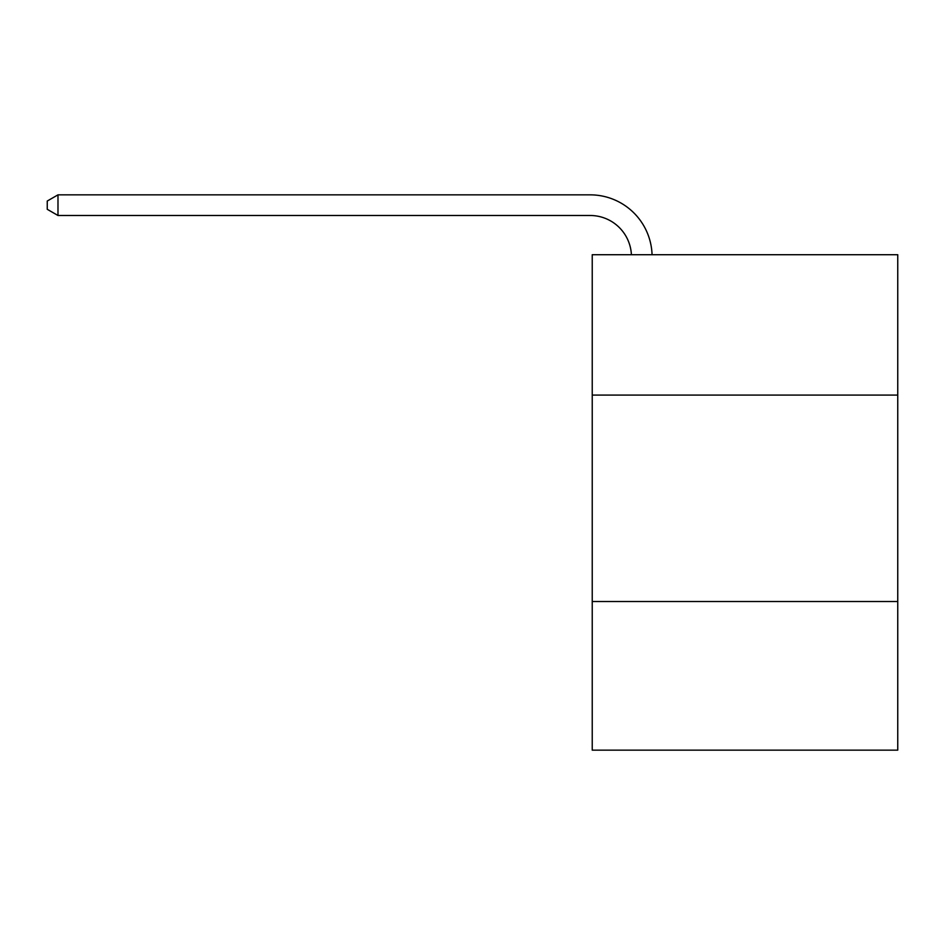<?xml version="1.0" encoding="UTF-8"?>
<svg xmlns="http://www.w3.org/2000/svg" width="945" height="945" viewBox="0 0 945 945"><rect width="100%" height="100%" fill="white"/><g stroke="black" fill="none" stroke-linecap="round" stroke-linejoin="round"><path stroke-width="1.42" d="M897.75 395.093L897.75 254.713L592.231 254.713L592.231 395.093L897.75 395.093L897.75 750.153L592.231 750.153L592.231 395.093M897.75 601.516L592.231 601.516M631.402 254.713A41.285 41.285 -144.1 0 0 590.164 215.495L57.988 215.495L47.25 209.294L47.25 201.037L57.988 194.847L590.164 194.847A61.933 61.933 35.9 0 1 652.062 254.713M57.988 194.847L57.988 215.495"/></g></svg>
